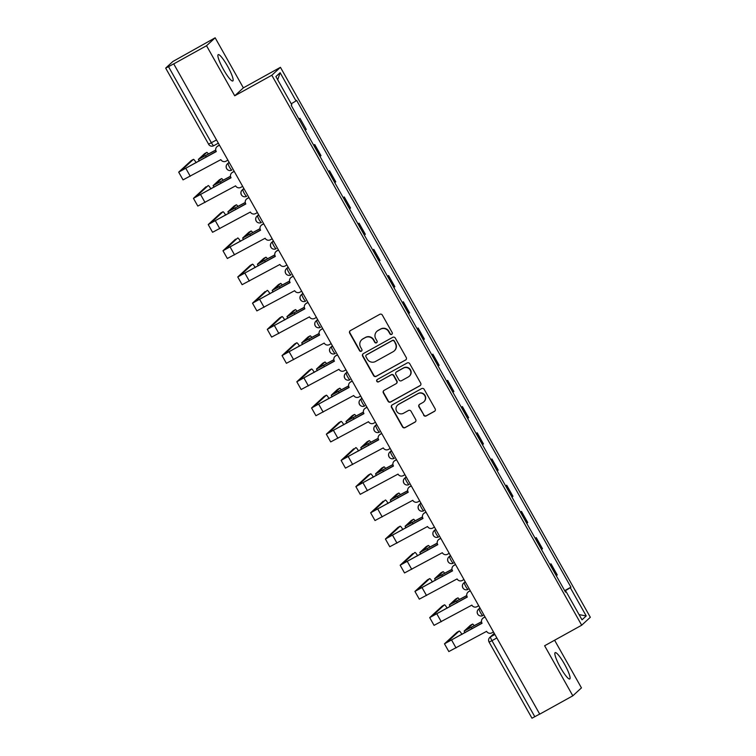 <?xml version="1.0" encoding="UTF-8"?>
<svg xmlns="http://www.w3.org/2000/svg" width="756" height="756" viewBox="0 0 756 756"><rect width="100%" height="100%" fill="white"/><g stroke="black" fill="none" stroke-linecap="round" stroke-linejoin="round"><path stroke-width="1.13" d="M391.702 334.379A1.323 1.304 -132.6 0 0 392.194 332.593L382.328 315.072A1.89 1.862 -132.6 0 0 379.767 314.335L350.387 330.608A1.89 1.862 -132.6 0 0 349.688 333.16L359.554 350.68A1.323 1.304 -132.6 0 0 361.595 351.02A1.323 1.304 -132.6 0 0 361.84 349.414L360.565 347.146A6.057 5.963 -132.6 0 1 362.814 338.971L365.261 337.62A6.057 5.963 -132.6 0 1 373.455 340.002L374.73 342.27A1.323 1.304 -132.6 0 0 376.771 342.61A1.323 1.304 -132.6 0 0 377.017 341.003L375.741 338.735A6.057 5.963 -132.6 0 1 377.991 330.57L380.438 329.21A6.057 5.963 -132.6 0 1 388.631 331.591L389.907 333.859A1.323 1.304 -132.6 0 0 391.702 334.379M376.857 331.383L377.112 331.147A6.057 5.963 -132.6 0 1 378.246 330.334L380.693 328.983A6.057 5.963 -132.6 0 1 388.886 331.364L390.162 333.632A1.323 1.304 -132.6 0 0 392.071 334.076M350.16 330.75A1.89 1.862 -132.6 0 0 349.933 332.933L359.809 350.444A1.323 1.304 -132.6 0 0 361.708 350.897M361.68 339.794L361.935 339.557A6.057 5.963 -132.6 0 1 363.06 338.745L365.507 337.384A6.057 5.963 -132.6 0 1 373.71 339.775L374.985 342.043A1.323 1.304 -132.6 0 0 376.894 342.487M564.43 664.004A15.054 2.589 61 0 0 555.169 652.645A15.054 2.589 61 0 0 560.508 667.614A15.054 2.589 61 0 0 569.759 678.973A15.054 2.589 61 0 0 564.43 664.004M227.471 65.999A15.054 2.589 61 0 0 218.219 54.64A15.054 2.589 61 0 0 223.549 69.609A15.054 2.589 61 0 0 232.801 80.968A15.054 2.589 61 0 0 227.471 65.999M423.634 415.186A1.89 1.862 -132.6 0 0 426.195 415.932L434.435 411.368A1.89 1.862 -132.6 0 0 435.144 408.807L424.182 389.359A1.89 1.862 -132.6 0 0 421.621 388.612L392.241 404.885A1.89 1.862 -132.6 0 0 391.542 407.437L402.504 426.894A1.89 1.862 -132.6 0 0 405.065 427.641L415.016 422.122A1.89 1.862 -132.6 0 0 415.724 419.571L411.028 411.245A1.89 1.862 -132.6 0 0 408.467 410.499L403.534 413.239A5.065 4.99 -132.6 0 1 397.618 405.093A5.065 4.99 -132.6 0 1 398.563 404.413L417.898 393.696A5.065 4.99 -132.6 0 1 423.814 401.842A5.065 4.99 -132.6 0 1 422.869 402.523L419.646 404.309A1.89 1.862 -132.6 0 0 418.947 406.86L423.889 414.959A1.89 1.862 -132.6 0 0 426.45 415.696L434.691 411.132A1.89 1.862 -132.6 0 0 434.917 410.99M234.729 95.795L243.356 87.857L215.158 37.8L206.52 45.729L234.729 95.795L271.81 75.25L581.695 625.212L544.622 645.756L572.821 695.813L539.737 714.146L173.691 63.835L168.531 66.689L211.406 142.78A3.856 0.661 61 0 0 213.787 145.7A3.856 0.661 61 0 0 213.806 145.681L218.087 143.309L213.787 145.7A3.856 3.856 0 0 1 208.552 144.216L216.273 140.087M206.52 45.729L173.436 64.062M405.547 360.083A1.89 1.862 -132.6 0 0 406.246 357.531L395.284 338.074A1.89 1.862 -132.6 0 0 392.723 337.327L363.343 353.61A1.89 1.862 -132.6 0 0 362.644 356.161L373.606 375.619A1.89 1.862 -132.6 0 0 376.167 376.365L405.802 359.856A1.89 1.862 -132.6 0 0 406.019 359.714M409.733 363.712L420.695 383.169A1.89 1.862 -132.6 0 1 419.996 385.721L390.616 402.003A1.89 1.862 -132.6 0 1 388.055 401.256L383.358 392.931A1.89 1.862 -132.6 0 1 384.067 390.38L395.983 383.774A1.89 1.862 -132.6 0 0 396.683 381.222L393.574 375.704A1.89 1.862 -132.6 0 0 391.013 374.957L378.605 381.827A1.323 1.304 -132.6 0 1 377.055 379.701A1.323 1.304 -132.6 0 1 377.301 379.521L407.172 362.974A1.89 1.862 -132.6 0 1 409.733 363.712M215.158 37.8L172.831 61.529L165.715 68.068L168.531 66.689M243.356 87.857L280.438 67.312L590.323 617.274L581.695 625.212M572.821 695.813L581.449 687.875L554.602 640.219M539.699 714.07L531.978 718.2L489.094 642.109L491.958 640.672L534.832 716.764M305.273 130.297L299.026 119.212M299.215 119.051L299.99 118.352L298.885 118.957M305.462 130.136L306.237 129.437L299.99 118.352M313.645 145.161L314.751 144.557L313.787 145.417M320.043 156.501L320.998 155.641L314.751 144.557M328.416 171.366L329.521 170.761L328.558 171.621M334.804 182.706L335.768 181.846L329.521 170.761M343.177 197.571L344.282 196.966L343.318 197.826M349.574 208.911L350.529 208.051L344.282 196.966M357.947 223.776L359.053 223.171L358.089 224.031M364.335 235.116L365.299 234.256L359.053 223.171M372.708 249.981L373.814 249.376L372.85 250.236M379.106 261.321L380.06 260.461L373.814 249.376M387.478 276.186L388.584 275.581L387.62 276.441M393.867 287.526L394.83 286.666L388.584 275.581M402.239 302.391L403.345 301.786L402.381 302.646M408.627 313.731L409.591 312.871L403.345 301.786M417.01 328.595L418.115 327.991L417.151 328.851M423.398 339.935L424.362 339.075L418.115 327.991M431.77 354.8L432.876 354.186L431.912 355.055M438.159 366.14L439.123 365.28L432.876 354.186M446.541 381.005L447.646 380.391L446.683 381.26M452.929 392.345L453.893 391.485L447.646 380.391M461.302 407.21L462.407 406.596L461.443 407.465M467.69 418.55L468.654 417.69L462.407 406.596M476.072 433.415L477.178 432.801L476.214 433.67M482.46 444.755L483.424 443.895L477.178 432.801M490.833 459.62L491.939 459.005L490.975 459.875M497.221 470.96L498.185 470.1L491.939 459.005M505.603 485.825L506.709 485.21L505.745 486.08M511.992 497.164L512.955 496.305L506.709 485.21M520.364 512.029L521.47 511.415L520.506 512.284M526.752 523.369L527.716 522.509L521.47 511.415M535.135 538.234L536.24 537.62L535.276 538.489M541.523 549.574L542.487 548.714L536.24 537.62M549.895 564.439L551.001 563.825L550.037 564.694M556.284 575.779L557.248 574.919L551.001 563.825M564.874 591.012L570.326 587.724L586.231 615.942L582.007 619.825L566.102 591.608L565.516 592.146L291.211 105.349L291.807 104.8L275.902 76.583L280.126 72.699L296.031 100.917L291.24 103.799M570.326 587.724L570.922 587.176L296.626 100.378L296.031 100.917M271.81 75.25L280.438 67.312M564.666 590.644L570.922 587.176M566.102 591.608L565.403 591.948M280.126 72.699L277.707 79.786M579.077 614.619L586.231 615.942M363.126 353.751A1.89 1.862 -132.6 0 0 362.899 355.934L373.861 375.382A1.89 1.862 -132.6 0 0 376.422 376.129L405.802 359.856M394.027 341.154A1.323 1.304 -132.6 0 0 392.232 340.635L366.443 354.923A1.323 1.304 -132.6 0 0 365.951 356.709L367.303 359.1A6.057 5.963 -132.6 0 0 375.496 361.481L393.12 351.72A6.057 5.963 -132.6 0 0 395.369 343.545L394.273 340.928A1.323 1.304 -132.6 0 0 392.477 340.408L392.232 340.635M366.197 355.103L366.452 354.866A1.323 1.304 -132.6 0 1 366.698 354.687L392.477 340.408M394.254 350.907L394.5 350.671A6.057 5.963 -132.6 0 0 395.624 343.318L395.369 343.545M394.273 340.928L395.624 343.318M383.84 390.521A1.89 1.862 -132.6 0 0 383.613 392.695L388.31 401.03A1.89 1.862 -132.6 0 0 390.871 401.767L420.241 385.494A1.89 1.862 -132.6 0 0 420.468 385.352M396.333 383.519L396.588 383.292A1.89 1.862 -132.6 0 0 396.938 380.996L393.819 375.467A1.89 1.862 -132.6 0 0 391.258 374.721L378.605 381.827M377.187 379.588A1.323 1.304 -132.6 0 0 378.86 381.6M408.344 376.923A5.065 4.99 -132.6 0 0 409.903 369.599A5.065 4.99 -132.6 0 0 403.373 368.106L396.56 371.876A1.89 1.862 -132.6 0 0 395.851 374.437L398.97 379.956A1.89 1.862 -132.6 0 0 401.53 380.703L408.344 376.923M409.289 376.242L409.535 376.015A5.065 4.99 -132.6 0 0 403.619 367.87L403.373 368.106M396.201 372.132L396.456 371.905A1.89 1.862 -132.6 0 1 396.805 371.65L403.619 367.87M419.429 404.451A1.89 1.862 -132.6 0 0 419.193 406.624L423.889 414.959M423.814 401.842L424.069 401.606A5.065 4.99 -132.6 0 0 418.153 393.47L417.898 393.696M397.618 405.093L397.864 404.866A5.065 4.99 -132.6 0 1 398.809 404.186L418.153 393.47M392.024 405.027A1.89 1.862 -132.6 0 0 391.788 407.21L402.75 426.667A1.89 1.862 -132.6 0 0 405.31 427.405L415.271 421.895A1.89 1.862 -132.6 0 0 415.488 421.744M215.744 150.16L198.356 159.412L204.593 153.629A4.441 0.765 -119 0 1 204.621 153.61A4.441 0.765 -119 0 1 204.649 153.6L206.785 152.41A4.441 0.765 61 0 0 206.757 152.429L200.538 158.184L215.734 150.047M208.467 154.073A4.441 0.765 61 0 0 206.785 152.41L204.593 153.629M219.231 145.332L217.624 146.22A3.856 3.799 -132.6 0 0 216.197 151.417L178.69 172.151L191.221 160.574A4.441 0.765 -119 0 1 191.249 160.555A4.441 0.765 -119 0 1 191.277 160.546L193.413 159.365A4.441 0.765 61 0 0 193.385 159.384L180.873 170.913L216.282 151.578M196.154 162.738A4.441 0.765 61 0 0 193.413 159.365L191.221 160.574M216.906 146.74L217.237 146.437A3.856 3.799 47.4 0 1 217.955 145.917L219.174 145.237M227.65 160.281L226.053 161.17A3.856 3.799 -132.6 0 1 220.837 159.648L183.046 179.871L178.69 172.151M230.514 176.365L213.116 185.617L219.363 179.834A4.441 0.765 -119 0 1 219.391 179.815A4.441 0.765 -119 0 1 219.42 179.805M223.237 180.278A4.441 0.765 61 0 0 221.546 178.614A4.441 0.765 61 0 0 221.527 178.633L215.299 184.388L230.495 176.252M245.275 202.57L227.887 211.822L234.124 206.038A4.441 0.765 -119 0 1 234.152 206.019A4.441 0.765 -119 0 1 234.18 206.01L236.316 204.819A4.441 0.765 61 0 0 236.288 204.838L230.07 210.593L245.265 202.457M237.998 206.482A4.441 0.765 61 0 0 236.316 204.819L234.124 206.038M233.991 171.536L232.394 172.425A3.856 3.799 -132.6 0 0 230.958 177.622L193.451 198.356L205.991 186.779A4.441 0.765 -119 0 1 206.01 186.76A4.441 0.765 -119 0 1 206.048 186.751M210.915 188.943A4.441 0.765 61 0 0 208.174 185.57A4.441 0.765 61 0 0 208.146 185.589L195.643 197.118L231.052 177.783M231.676 172.944L231.997 172.642A3.856 3.799 47.4 0 1 232.716 172.122L233.944 171.442M242.421 186.486L240.814 187.375A3.856 3.799 -132.6 0 1 235.598 185.853L197.807 206.076L193.451 198.356M248.762 197.741L247.155 198.63A3.856 3.799 -132.6 0 0 245.728 203.827L208.221 224.56L220.752 212.984A4.441 0.765 -119 0 1 220.78 212.965A4.441 0.765 -119 0 1 220.809 212.956L222.944 211.774A4.441 0.765 61 0 0 222.916 211.793L210.404 223.322L245.813 203.988M225.685 215.148A4.441 0.765 61 0 0 222.944 211.774L220.752 212.984M246.437 199.149L246.768 198.847A3.856 3.799 47.4 0 1 247.486 198.327L248.705 197.647M257.182 212.691L255.585 213.579A3.856 3.799 -132.6 0 1 250.368 212.058L212.578 232.281L208.221 224.56M260.045 228.775L242.648 238.027L248.894 232.243A4.441 0.765 -119 0 1 248.922 232.224A4.441 0.765 -119 0 1 248.951 232.215M252.769 232.687A4.441 0.765 61 0 0 251.077 231.024A4.441 0.765 61 0 0 251.058 231.043L244.831 236.798L260.026 228.662M274.806 254.98L257.418 264.231L263.655 258.448A4.441 0.765 -119 0 1 263.683 258.429A4.441 0.765 -119 0 1 263.712 258.42L265.847 257.229A4.441 0.765 61 0 0 265.819 257.248L259.601 263.003L274.797 254.866M267.529 258.892A4.441 0.765 61 0 0 265.847 257.229L263.655 258.448M289.576 281.185L272.179 290.436L278.425 284.653A4.441 0.765 -119 0 1 278.454 284.634A4.441 0.765 -119 0 1 278.482 284.625M282.3 285.097A4.441 0.765 61 0 0 280.608 283.434A4.441 0.765 61 0 0 280.589 283.453L274.362 289.208L289.557 281.071M263.523 223.946L261.926 224.834A3.856 3.799 -132.6 0 0 260.489 230.032L222.982 250.765L235.522 239.189A4.441 0.765 -119 0 1 235.541 239.17A4.441 0.765 -119 0 1 235.579 239.161M240.446 241.353A4.441 0.765 61 0 0 237.705 237.979A4.441 0.765 61 0 0 237.677 237.998L225.175 249.527L260.584 230.193M261.207 225.354L261.529 225.052A3.856 3.799 47.4 0 1 262.247 224.532L263.475 223.852M271.952 238.896L270.346 239.784A3.856 3.799 -132.6 0 1 265.129 238.263L227.339 258.486L222.982 250.765M278.293 250.151L276.687 251.039A3.856 3.799 -132.6 0 0 275.26 256.237L237.753 276.97L250.283 265.394A4.441 0.765 -119 0 1 250.312 265.375A4.441 0.765 -119 0 1 250.34 265.365L252.476 264.184A4.441 0.765 61 0 0 252.447 264.203L239.935 275.732L275.345 256.397M255.216 267.558A4.441 0.765 61 0 0 252.476 264.184M275.968 251.559L276.299 251.257A3.856 3.799 47.4 0 1 277.017 250.737L278.236 250.056M286.713 265.101L285.116 265.989A3.856 3.799 -132.6 0 1 279.9 264.468L242.109 284.691L237.753 276.97M293.054 276.356L291.457 277.244A3.856 3.799 -132.6 0 0 290.02 282.442L252.513 303.175L265.054 291.599A4.441 0.765 -119 0 1 265.072 291.58A4.441 0.765 -119 0 1 265.11 291.57M269.977 293.763A4.441 0.765 61 0 0 267.237 290.389A4.441 0.765 61 0 0 267.208 290.408L254.706 301.937L290.115 282.602M290.739 277.764L291.06 277.461A3.856 3.799 47.4 0 1 291.778 276.942L293.007 276.261M301.483 291.306L299.877 292.194A3.856 3.799 -132.6 0 1 294.66 290.673L256.87 310.896L252.513 303.175M304.337 307.39L286.949 316.641L293.186 310.858A4.441 0.765 -119 0 1 293.215 310.839A4.441 0.765 -119 0 1 293.243 310.829M297.061 311.302A4.441 0.765 61 0 0 295.379 309.639A4.441 0.765 61 0 0 295.35 309.658L289.132 315.413L304.328 307.276M307.824 302.561L306.218 303.449A3.856 3.799 -132.6 0 0 304.791 308.646L267.284 329.37L279.815 317.803A4.441 0.765 -119 0 1 279.843 317.785A4.441 0.765 -119 0 1 279.871 317.775M284.747 319.968A4.441 0.765 61 0 0 282.007 316.594A4.441 0.765 61 0 0 281.979 316.613L269.467 328.142L304.876 308.807M305.5 303.969L305.83 303.666A3.856 3.799 47.4 0 1 306.549 303.147L307.768 302.466M316.244 317.511L314.647 318.399A3.856 3.799 -132.6 0 1 309.431 316.877L271.64 337.1L267.284 329.37M319.108 333.594L301.71 342.846L307.957 337.063A4.441 0.765 -119 0 1 307.985 337.044A4.441 0.765 -119 0 1 308.013 337.034M311.831 337.507A4.441 0.765 61 0 0 310.14 335.844A4.441 0.765 61 0 0 310.121 335.862L303.893 341.618L319.089 333.481M322.585 328.765L320.988 329.654A3.856 3.799 -132.6 0 0 319.552 334.851L282.045 355.575L294.585 344.008A4.441 0.765 -119 0 1 294.604 343.989A4.441 0.765 -119 0 1 294.642 343.98M299.508 346.172A4.441 0.765 61 0 0 296.768 342.799A4.441 0.765 61 0 0 296.739 342.818L284.237 354.347L319.646 335.012M320.27 330.174L320.591 329.871A3.856 3.799 47.4 0 1 321.309 329.351L322.538 328.671M331.015 343.715L329.408 344.604A3.856 3.799 -132.6 0 1 324.192 343.082L286.401 363.305L282.045 355.575M333.868 359.799L316.48 369.051L322.717 363.267A4.441 0.765 -119 0 1 322.746 363.249A4.441 0.765 -119 0 1 322.774 363.23M326.592 363.712A4.441 0.765 61 0 0 324.91 362.048A4.441 0.765 61 0 0 324.882 362.067L318.663 367.822L333.859 359.686M337.356 354.97L335.749 355.859A3.856 3.799 -132.6 0 0 334.322 361.056L296.815 381.78L309.346 370.213A4.441 0.765 -119 0 1 309.374 370.194A4.441 0.765 -119 0 1 309.402 370.185L311.538 369.004A4.441 0.765 61 0 0 311.51 369.022L298.998 380.551L334.407 361.217M314.279 372.377A4.441 0.765 61 0 0 311.538 369.004L309.346 370.213M335.031 356.378L335.362 356.076A3.856 3.799 47.4 0 1 336.08 355.556L337.299 354.876M345.775 369.92L344.178 370.809A3.856 3.799 -132.6 0 1 338.962 369.287L301.171 389.51L296.815 381.78M348.639 386.004L331.241 395.256L337.488 389.472A4.441 0.765 -119 0 1 337.516 389.453A4.441 0.765 -119 0 1 337.545 389.435M341.362 389.916A4.441 0.765 61 0 0 339.671 388.253A4.441 0.765 61 0 0 339.652 388.272L333.424 394.027L348.62 385.891M352.116 381.175L350.519 382.063A3.856 3.799 -132.6 0 0 349.083 387.261L311.576 407.985L324.116 396.418A4.441 0.765 -119 0 1 324.135 396.399A4.441 0.765 -119 0 1 324.173 396.39M329.04 398.582A4.441 0.765 61 0 0 326.299 395.208A4.441 0.765 61 0 0 326.271 395.227L313.768 406.756L349.178 387.422M349.801 382.583L350.123 382.281A3.856 3.799 47.4 0 1 350.841 381.761L352.069 381.081M360.546 396.125L358.939 397.013A3.856 3.799 -132.6 0 1 353.723 395.492L315.932 415.715L311.576 407.985M363.4 412.209L346.012 421.461L352.249 415.677A4.441 0.765 -119 0 1 352.277 415.658A4.441 0.765 -119 0 1 352.305 415.639L354.441 414.458A4.441 0.765 61 0 0 354.413 414.477L348.195 420.232L363.39 412.096M356.123 416.121A4.441 0.765 61 0 0 354.441 414.458L352.249 415.677M366.887 407.38L365.28 408.268A3.856 3.799 -132.6 0 0 363.853 413.466L326.346 434.19L338.877 422.623A4.441 0.765 -119 0 1 338.905 422.604A4.441 0.765 -119 0 1 338.934 422.595L341.069 421.404A4.441 0.765 61 0 0 341.041 421.423L328.529 432.961L363.938 413.626M343.81 424.787A4.441 0.765 61 0 0 341.069 421.404L338.877 422.623M364.562 408.788L364.893 408.486A3.856 3.799 47.4 0 1 365.611 407.966L366.83 407.286M375.307 422.33L373.71 423.218A3.856 3.799 -132.6 0 1 368.493 421.697L330.703 441.92L326.346 434.19M378.17 438.414L360.773 447.665L367.019 441.882A4.441 0.765 -119 0 1 367.047 441.863A4.441 0.765 -119 0 1 367.076 441.844M370.894 442.326A4.441 0.765 61 0 0 369.202 440.663A4.441 0.765 61 0 0 369.183 440.682L362.956 446.437L378.151 438.3M381.648 433.585L380.051 434.473A3.856 3.799 -132.6 0 0 378.614 439.671L341.107 460.395L353.647 448.828A4.441 0.765 -119 0 1 353.666 448.809A4.441 0.765 -119 0 1 353.704 448.799M358.571 450.992A4.441 0.765 61 0 0 355.83 447.609A4.441 0.765 61 0 0 355.802 447.628L343.3 459.166L378.709 439.831M379.332 434.993L379.654 434.691A3.856 3.799 47.4 0 1 380.372 434.171L381.6 433.49M390.077 448.535L388.471 449.423A3.856 3.799 -132.6 0 1 383.254 447.902L345.464 468.125L341.107 460.395M392.931 464.619L375.543 473.87L381.78 468.087A4.441 0.765 -119 0 1 381.808 468.068A4.441 0.765 -119 0 1 381.837 468.049L383.972 466.868A4.441 0.765 61 0 0 383.944 466.887L377.726 472.642L392.922 464.505M385.654 468.531A4.441 0.765 61 0 0 383.972 466.868L381.78 468.087M396.418 459.79L394.812 460.678A3.856 3.799 -132.6 0 0 393.385 465.876L355.878 486.599L368.408 475.033A4.441 0.765 -119 0 1 368.437 475.014A4.441 0.765 -119 0 1 368.465 475.004L370.601 473.814A4.441 0.765 61 0 0 370.572 473.832L358.06 485.371L393.47 466.036M373.341 477.197A4.441 0.765 61 0 0 370.601 473.814L368.408 475.033M394.093 461.198L394.424 460.895A3.856 3.799 47.4 0 1 395.142 460.376L396.361 459.695M404.838 474.74L403.241 475.628A3.856 3.799 -132.6 0 1 398.025 474.106L360.234 494.329L355.878 486.599M407.701 490.824L390.304 500.075L396.55 494.292A4.441 0.765 -119 0 1 396.579 494.273A4.441 0.765 -119 0 1 396.607 494.254M400.425 494.736A4.441 0.765 61 0 0 398.733 493.073A4.441 0.765 61 0 0 398.714 493.092L392.487 498.847L407.682 490.71M411.179 485.995L409.582 486.883A3.856 3.799 -132.6 0 0 408.145 492.08L370.638 512.804L383.179 501.237A4.441 0.765 -119 0 1 383.197 501.219A4.441 0.765 -119 0 1 383.226 501.209M388.102 503.401A4.441 0.765 61 0 0 385.362 500.018A4.441 0.765 61 0 0 385.333 500.037L372.831 511.576L408.24 492.241M408.864 487.393L409.185 487.1A3.856 3.799 47.4 0 1 409.903 486.58L411.132 485.9M419.608 500.945L418.002 501.833A3.856 3.799 -132.6 0 1 412.785 500.311L374.995 520.534L370.638 512.804M422.462 517.028L405.074 526.28L411.311 520.497A4.441 0.765 -119 0 1 411.34 520.478A4.441 0.765 -119 0 1 411.368 520.459L413.504 519.277A4.441 0.765 61 0 0 413.475 519.296L407.257 525.051L422.453 516.915M415.186 520.941A4.441 0.765 61 0 0 413.504 519.277L411.311 520.497M425.949 512.199L424.343 513.088A3.856 3.799 -132.6 0 0 422.916 518.285L385.409 539.009L397.94 527.442A4.441 0.765 -119 0 1 397.968 527.423A4.441 0.765 -119 0 1 397.996 527.414L400.132 526.223A4.441 0.765 61 0 0 400.104 526.242L387.592 537.781L423.001 518.446M402.872 529.597A4.441 0.765 61 0 0 400.132 526.223L397.94 527.442M423.625 513.598L423.955 513.305A3.856 3.799 47.4 0 1 424.674 512.785L425.893 512.105M434.369 527.149L432.772 528.038A3.856 3.799 -132.6 0 1 427.546 526.516L389.765 546.739L385.409 539.009M437.233 543.233L419.835 552.485L426.082 546.701A4.441 0.765 -119 0 1 426.11 546.683A4.441 0.765 -119 0 1 426.138 546.664M429.956 547.146A4.441 0.765 61 0 0 428.265 545.482A4.441 0.765 61 0 0 428.246 545.501L422.018 551.256L437.214 543.12M440.71 538.404L439.113 539.293A3.856 3.799 -132.6 0 0 437.677 544.49L400.17 565.214L412.71 553.647A4.441 0.765 -119 0 1 412.729 553.628A4.441 0.765 -119 0 1 412.757 553.619M417.633 555.802A4.441 0.765 61 0 0 414.893 552.428A4.441 0.765 61 0 0 414.864 552.447L402.362 563.985L437.771 544.651M438.395 539.803L438.716 539.51A3.856 3.799 47.4 0 1 439.434 538.99L440.663 538.31M449.14 553.354L447.533 554.242A3.856 3.799 -132.6 0 1 442.317 552.721L404.526 572.944L400.17 565.214M451.993 569.438L434.605 578.69L440.842 572.906A4.441 0.765 -119 0 1 440.871 572.887A4.441 0.765 -119 0 1 440.899 572.868M444.717 573.35A4.441 0.765 61 0 0 443.035 571.687A4.441 0.765 61 0 0 443.007 571.706L436.788 577.461L451.984 569.325M455.481 564.609L453.874 565.497A3.856 3.799 -132.6 0 0 452.447 570.695L414.94 591.419L427.471 579.852A4.441 0.765 -119 0 1 427.499 579.833A4.441 0.765 -119 0 1 427.527 579.824M432.404 582.007A4.441 0.765 61 0 0 429.663 578.633A4.441 0.765 61 0 0 429.635 578.652L417.123 590.19L452.532 570.856M453.156 566.008L453.487 565.715A3.856 3.799 47.4 0 1 454.205 565.195L455.424 564.515M463.9 579.559L462.303 580.447A3.856 3.799 -132.6 0 1 457.078 578.926L419.296 599.149L414.94 591.419M466.764 595.643L449.366 604.894L455.613 599.111A4.441 0.765 -119 0 1 455.641 599.092A4.441 0.765 -119 0 1 455.67 599.073M459.487 599.555A4.441 0.765 61 0 0 457.796 597.892A4.441 0.765 61 0 0 457.777 597.911L451.549 603.666L466.745 595.53M470.241 590.814L468.644 591.702A3.856 3.799 -132.6 0 0 467.208 596.9L429.701 617.624L442.241 606.057A4.441 0.765 -119 0 1 442.26 606.038A4.441 0.765 -119 0 1 442.288 606.028M447.165 608.211A4.441 0.765 61 0 0 444.424 604.838A4.441 0.765 61 0 0 444.396 604.857L431.893 616.395L467.302 597.06M467.926 592.213L468.248 591.92A3.856 3.799 47.4 0 1 468.966 591.4L470.194 590.72M478.671 605.764L477.064 606.652A3.856 3.799 -132.6 0 1 471.848 605.131L434.057 625.354L429.701 617.624M481.525 621.848L464.137 631.099L470.374 625.316A4.441 0.765 -119 0 1 470.402 625.297A4.441 0.765 -119 0 1 470.43 625.278M474.248 625.76A4.441 0.765 61 0 0 472.566 624.097A4.441 0.765 61 0 0 472.538 624.116L466.32 629.871L481.515 621.734M485.012 617.019L483.405 617.907A3.856 3.799 -132.6 0 0 481.978 623.105L444.471 643.828L457.002 632.262A4.441 0.765 -119 0 1 457.03 632.243A4.441 0.765 -119 0 1 457.059 632.233L459.194 631.043A4.441 0.765 61 0 0 459.166 631.062L446.654 642.6L482.063 623.265M461.935 634.416A4.441 0.765 61 0 0 459.194 631.043M482.687 618.417L483.018 618.125A3.856 3.799 47.4 0 1 483.736 617.605L484.955 616.924M493.432 631.969L491.835 632.857A3.856 3.799 -132.6 0 1 486.609 631.336L448.828 651.559L444.471 643.828M494.263 633.452L490.568 636.854A3.856 0.661 61 0 0 491.958 640.672L496.824 637.979M494.849 634.482L490.568 636.854A3.856 3.799 47.4 0 0 489.85 637.374A3.856 3.856 0 0 0 489.094 642.109L489.132 642.052A3.856 3.799 47.4 0 1 489.85 637.374L494.216 633.358M541.712 549.414L535.465 538.329M526.951 523.209L520.704 512.124M512.181 497.004L505.934 485.919M497.42 470.799L491.173 459.714M482.649 444.594L476.403 433.509M467.888 418.389L461.642 407.304M453.118 392.184L446.872 381.1M438.357 365.98L432.111 354.895M423.587 339.775L417.34 328.69M408.826 313.57L402.579 302.485M394.056 287.365L387.809 276.28M379.295 261.16L373.048 250.075M364.524 234.955L358.278 223.87M349.763 208.75L343.517 197.666M334.993 182.546L328.747 171.461M320.232 156.341L313.986 145.256M556.482 575.618L550.236 564.534M477.697 614.004A3.856 3.799 47.4 0 1 478.406 609.327A3.856 3.856 0 0 0 482.886 615.535L482.914 615.526A3.856 0.661 61 0 0 482.914 615.526A3.856 0.661 61 0 1 480.476 612.558A3.856 0.661 61 0 1 479.124 608.807L479.956 608.041M480.079 608.278L479.124 608.807A3.856 3.799 47.4 0 0 478.406 609.327L479.899 607.947M462.927 587.799A3.856 3.799 47.4 0 1 463.645 583.122A3.856 3.856 0 0 0 468.125 589.34L468.144 589.321A3.856 0.661 61 0 1 468.125 589.34A3.856 0.661 61 0 1 465.715 586.354A3.856 0.661 61 0 1 464.364 582.602L465.186 581.837M465.318 582.073L464.364 582.602A3.856 3.799 47.4 0 0 463.645 583.122L465.138 581.742M448.166 561.595A3.856 3.799 47.4 0 1 448.875 556.917A3.856 3.856 0 0 0 453.354 563.135L453.383 563.116A3.856 0.661 61 0 0 453.383 563.116A3.856 0.661 61 0 1 450.945 560.149A3.856 0.661 61 0 1 449.593 556.397L450.425 555.632M450.548 555.868L449.593 556.397A3.856 3.799 47.4 0 0 448.875 556.917L450.368 555.537M433.396 535.39A3.856 3.799 47.4 0 1 434.114 530.712A3.856 3.856 0 0 0 438.593 536.93L438.612 536.911A3.856 0.661 61 0 1 438.593 536.93A3.856 0.661 61 0 1 436.184 533.944A3.856 0.661 61 0 1 434.832 530.192L435.654 529.427M435.787 529.663L434.832 530.192A3.856 3.799 47.4 0 0 434.114 530.712L435.607 529.332M418.635 509.185A3.856 3.799 47.4 0 1 419.344 504.507A3.856 3.856 0 0 0 423.823 510.725L423.851 510.706A3.856 0.661 61 0 0 423.851 510.706A3.856 0.661 61 0 1 421.413 507.739A3.856 0.661 61 0 1 420.062 503.987L420.894 503.222M421.016 503.458L420.062 503.987A3.856 3.799 47.4 0 0 419.344 504.507L420.837 503.127M403.865 482.98A3.856 3.799 47.4 0 1 404.583 478.302A3.856 3.856 0 0 0 409.062 484.52L409.081 484.502A3.856 0.661 61 0 1 409.062 484.52A3.856 0.661 61 0 1 406.652 481.534A3.856 0.661 61 0 1 405.301 477.783L406.123 477.017M406.255 477.253L405.301 477.783A3.856 3.799 47.4 0 0 404.583 478.302L406.076 476.923M389.104 456.775A3.856 3.799 47.4 0 1 389.812 452.097A3.856 3.856 0 0 0 394.292 458.316L394.32 458.297A3.856 0.661 61 0 1 394.292 458.316A3.856 0.661 61 0 1 391.882 455.329A3.856 0.661 61 0 1 390.531 451.578L391.362 450.812M391.485 451.048L390.531 451.578A3.856 3.799 47.4 0 0 389.812 452.097L391.306 450.718M374.333 430.57A3.856 3.799 47.4 0 1 375.052 425.893A3.856 3.856 0 0 0 379.531 432.111L379.55 432.092A3.856 0.661 61 0 1 379.531 432.111A3.856 0.661 61 0 1 377.121 429.125A3.856 0.661 61 0 1 375.77 425.373L376.592 424.607M376.724 424.844L375.77 425.373A3.856 3.799 47.4 0 0 375.052 425.893L376.545 424.522M359.572 404.365A3.856 3.799 47.4 0 1 360.281 399.688A3.856 3.856 0 0 0 364.761 405.906L364.789 405.887A3.856 0.661 61 0 1 364.761 405.906A3.856 0.661 61 0 1 362.351 402.92A3.856 0.661 61 0 1 360.999 399.168L361.831 398.403M361.954 398.639L360.999 399.168A3.856 3.799 47.4 0 0 360.281 399.688L361.774 398.317M344.802 378.161A3.856 3.799 47.4 0 1 345.52 373.483A3.856 3.856 0 0 0 350 379.701L350.019 379.682A3.856 0.661 61 0 1 350 379.701A3.856 0.661 61 0 1 347.59 376.715A3.856 0.661 61 0 1 346.239 372.963L347.061 372.198M347.193 372.434L346.239 372.963A3.856 3.799 47.4 0 0 345.52 373.483L347.013 372.113M330.041 351.956A3.856 3.799 47.4 0 1 330.75 347.278A3.856 3.856 0 0 0 335.229 353.496L335.258 353.477A3.856 0.661 61 0 0 335.258 353.477A3.856 0.661 61 0 1 332.82 350.51A3.856 0.661 61 0 1 331.468 346.758L332.3 346.002M332.423 346.229L331.468 346.758A3.856 3.799 47.4 0 0 330.75 347.278L332.243 345.908M315.271 325.751A3.856 3.799 47.4 0 1 315.989 321.073A3.856 3.856 0 0 0 320.468 327.291L320.487 327.272A3.856 0.661 61 0 1 320.468 327.291A3.856 0.661 61 0 1 318.059 324.305A3.856 0.661 61 0 1 316.707 320.553L317.529 319.797M317.662 320.024L316.707 320.553A3.856 3.799 47.4 0 0 315.989 321.073L317.482 319.703M300.51 299.546A3.856 3.799 47.4 0 1 301.219 294.868A3.856 3.856 0 0 0 305.707 301.086L305.726 301.068A3.856 0.661 61 0 0 305.726 301.068A3.856 0.661 61 0 1 303.288 298.1A3.856 0.661 61 0 1 301.937 294.349L302.769 293.593M302.891 293.819L301.937 294.349A3.856 3.799 47.4 0 0 301.219 294.868L302.712 293.498M285.74 273.341A3.856 3.799 47.4 0 1 286.458 268.663A3.856 3.856 0 0 0 290.937 274.882L290.956 274.863A3.856 0.661 61 0 1 290.937 274.882A3.856 0.661 61 0 1 288.527 271.895A3.856 0.661 61 0 1 287.176 268.144L287.998 267.388M288.13 267.615L287.176 268.144A3.856 3.799 47.4 0 0 286.458 268.663L287.951 267.293M270.979 247.136A3.856 3.799 47.4 0 1 271.688 242.459A3.856 3.856 0 0 0 276.176 248.677L276.195 248.658A3.856 0.661 61 0 0 276.195 248.658A3.856 0.661 61 0 1 273.757 245.691A3.856 0.661 61 0 1 272.406 241.939L273.237 241.183M273.36 241.41L272.406 241.939A3.856 3.799 47.4 0 0 271.688 242.459L273.181 241.088M256.208 220.932A3.856 3.799 47.4 0 1 256.927 216.254A3.856 3.856 0 0 0 261.406 222.472L261.425 222.453A3.856 0.661 61 0 1 261.406 222.472A3.856 0.661 61 0 1 258.996 219.486A3.856 0.661 61 0 1 257.645 215.734L258.467 214.978M258.599 215.205L257.645 215.734A3.856 3.799 47.4 0 0 256.927 216.254L258.42 214.884M241.447 194.727A3.856 3.799 47.4 0 1 242.156 190.049A3.856 3.856 0 0 0 246.645 196.267L246.664 196.248A3.856 0.661 61 0 1 246.645 196.267A3.856 0.661 61 0 1 244.226 193.281A3.856 0.661 61 0 1 242.874 189.529L243.706 188.773M243.829 189L242.874 189.529A3.856 3.799 47.4 0 0 242.156 190.049L243.649 188.679M226.677 168.531A3.856 3.799 47.4 0 1 227.395 163.844A3.856 3.856 0 0 0 231.875 170.062L231.894 170.043A3.856 0.661 61 0 1 231.875 170.062A3.856 0.661 61 0 1 229.465 167.076A3.856 0.661 61 0 1 228.114 163.324L228.936 162.568M229.068 162.795L228.114 163.324A3.856 3.799 47.4 0 0 227.395 163.844L228.888 162.474M208.59 144.16L165.677 68.125M205.575 155.802L206.312 157.106M190.266 176.261L185.91 168.531M221.527 178.633L219.363 179.834L221.546 178.614M220.336 182.007L221.073 183.311M235.107 208.212L235.844 209.516M205.027 202.466L200.671 194.736M219.798 228.671L215.441 220.941M251.058 231.043L248.894 232.243L251.077 231.024M249.867 234.417L250.605 235.721M264.638 260.622L265.375 261.926M280.589 283.453L278.425 284.653L280.608 283.434M279.399 286.826L280.136 288.13M234.558 254.876L230.202 247.146M252.447 264.203L250.283 265.394M249.329 281.081L244.972 273.351M264.09 307.286L259.733 299.556M295.35 309.658L293.186 310.858M294.169 313.031L294.906 314.335M281.979 316.613L279.815 317.803M278.86 333.49L274.504 325.76M310.121 335.862L307.957 337.063M308.93 339.227L309.667 340.54M296.739 342.818L294.585 344.008M293.621 359.695L289.264 351.965M324.882 362.067L322.717 363.267M323.7 365.431L324.437 366.745M308.391 385.9L304.035 378.17M339.652 388.272L337.488 389.472M338.461 391.636L339.198 392.95M326.271 395.227L324.116 396.418M323.152 412.096L318.796 404.375M353.232 417.841L353.969 419.155M337.923 438.3L333.566 430.58M369.183 440.682L367.019 441.882L369.202 440.663M367.992 444.046L368.73 445.36M352.683 464.505L348.327 456.785M382.763 470.251L383.5 471.564M367.454 490.71L363.097 482.99M398.714 493.092L396.55 494.292L398.733 493.073M397.524 496.456L398.261 497.769M382.215 516.915L377.858 509.194M412.294 522.661L413.031 523.974M396.985 543.12L392.629 535.399M428.246 545.501L426.082 546.701L428.265 545.482M427.055 548.865L427.792 550.179M411.746 569.325L407.389 561.604M443.007 571.706L440.842 572.906M441.825 575.07L442.562 576.384M429.635 578.652L427.471 579.852M426.516 595.53L422.16 587.809M457.777 597.911L455.613 599.111M456.586 601.275L457.323 602.589M444.396 604.857L442.241 606.057M441.277 621.734L436.921 614.014M472.538 624.116L470.374 625.316M471.357 627.48L472.094 628.794M459.166 631.062L457.002 632.262M456.048 647.939L451.691 640.219M198.356 159.412L199.253 161.019M213.116 185.617L214.024 187.223M227.887 211.822L228.784 213.428M242.648 238.027L243.555 239.633M257.418 264.231L258.316 265.838M272.179 290.436L273.086 292.043M293.215 310.839L295.379 309.639M286.949 316.641L287.847 318.248M279.843 317.785L282.007 316.594M307.985 337.044L310.14 335.844M301.71 342.846L302.617 344.452M294.604 343.989L296.768 342.799M322.746 363.249L324.91 362.048M316.48 369.051L317.378 370.657M337.516 389.453L339.671 388.253M331.241 395.256L332.149 396.862M324.135 396.399L326.299 395.208M346.012 421.461L346.909 423.067M360.773 447.665L361.68 449.272M375.543 473.87L376.441 475.477M390.304 500.075L391.211 501.682M405.074 526.28L405.972 527.886M419.835 552.485L420.742 554.091M440.871 572.887L443.035 571.687M434.605 578.69L435.503 580.296M427.499 579.833L429.663 578.633M455.641 599.092L457.796 597.892M449.366 604.894L450.274 606.501M442.26 606.038L444.424 604.838M470.402 625.297L472.566 624.097M464.137 631.099L465.034 632.706"/></g></svg>
